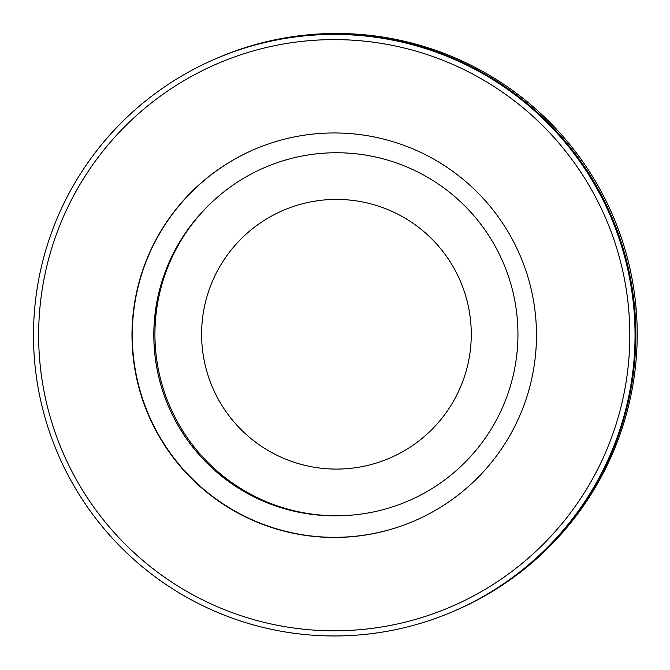 <?xml version="1.0" encoding="UTF-8"?>
<svg xmlns="http://www.w3.org/2000/svg" width="670" height="670" viewBox="0 0 670 670"><rect width="100%" height="100%" fill="white"/><g stroke="black" fill="none" stroke-linecap="round" stroke-linejoin="round"><path stroke-width="1" d="M436.522 612.539A295.596 295.587 66.6 0 1 56.908 437.493A295.596 295.587 66.6 0 1 231.946 57.871A295.596 295.587 66.6 0 1 611.559 232.917A295.596 295.587 66.6 0 1 436.522 612.539M438.356 617.388A300.78 300.771 66.6 0 1 55.082 447.074A300.78 300.771 66.6 0 1 230.187 52.997A300.78 300.771 66.6 0 1 613.46 223.311A300.78 300.771 66.6 0 1 438.356 617.388M414.805 520.716A202.248 202.239 66.6 0 1 146.839 410.383A202.248 202.239 66.6 0 1 253.972 149.569M264.248 145.457A202.248 202.239 66.6 0 1 521.964 259.977A202.248 202.239 66.6 0 1 404.219 524.962A202.248 202.239 66.6 0 1 146.504 410.434A202.248 202.239 66.6 0 1 264.248 145.457M214.668 59.211L215.48 58.86A300.78 300.771 66.6 0 1 614.264 222.959A300.78 300.771 66.6 0 1 454.67 610.822L453.866 611.174M337.797 515.749A180.724 180.724 66.6 0 1 204.928 209.149M339.656 515.724A180.724 180.724 66.6 0 1 206.218 207.809M154.971 330.662A181.503 181.503 0 0 0 332.848 515.724A181.503 181.503 0 0 0 517.91 337.839A181.503 181.503 0 0 0 340.025 152.785A181.503 181.503 0 0 0 154.971 330.662M471.244 336.918A134.829 134.829 0 0 0 339.104 199.442A134.829 134.829 0 0 0 201.628 331.583A134.829 134.829 0 0 0 333.769 469.059A134.829 134.829 0 0 0 471.244 336.918M634.741 309.029L636.157 309.063A300.78 300.78 0 0 0 373.458 35.761L373.45 36.523M311.232 35.008L311.24 34.53A300.78 300.78 0 0 0 216.159 58.566M455.357 610.529A300.78 300.78 0 0 0 634.926 371.281L633.636 371.247M311.24 34.53A300.78 300.78 0 0 1 373.458 35.761M636.157 309.063A300.78 300.78 0 0 1 634.926 371.281"/></g></svg>
